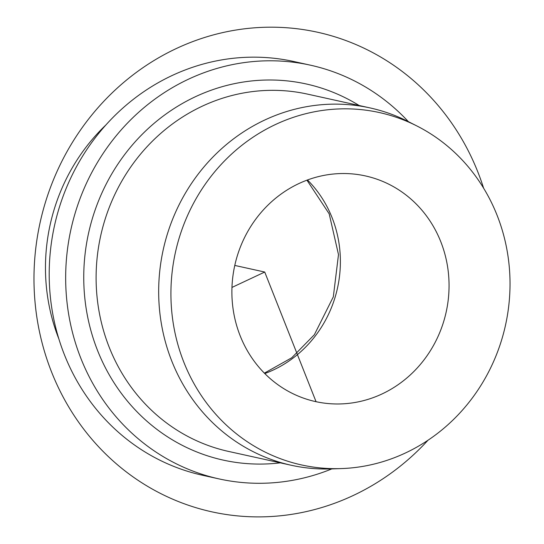 <?xml version="1.0" encoding="UTF-8"?>
<svg xmlns="http://www.w3.org/2000/svg" width="544" height="544" viewBox="0 0 544 544"><rect width="100%" height="100%" fill="white"/><g stroke="black" fill="none" stroke-linecap="round" stroke-linejoin="round"><path stroke-width="0.82" d="M472.607 397.603A180.438 169.007 -77.6 0 1 341.299 468.581A180.438 169.007 -77.6 0 1 187.734 371.314A180.438 169.007 -77.6 0 1 208.338 179.901A180.438 169.007 -77.6 0 1 416.888 125.963A180.438 169.007 -77.6 0 1 472.607 397.603M341.299 468.581L331.432 468.921A182.961 171.374 -77.6 0 1 291.176 465.242A182.961 171.374 -77.6 0 1 196.608 176.202A182.961 171.374 -77.6 0 1 370.008 107.909A182.961 171.374 -77.6 0 1 408.075 121.502L416.888 125.963M408.401 121.672A211.854 198.438 102.4 0 0 310.372 65.164A211.854 198.438 102.4 0 0 109.589 144.242A211.854 198.438 102.4 0 0 219.089 478.917A211.854 198.438 102.4 0 0 331.799 468.908M310.372 65.164L293.903 61.533A211.854 198.438 102.4 0 0 93.126 140.61A211.854 198.438 102.4 0 0 202.626 475.286L219.089 478.917M105.903 124.957A187.775 175.889 102.4 0 0 84.408 149.321A187.775 175.889 102.4 0 0 58.759 338.647M255.85 219.042A115.552 108.236 102.4 0 0 315.574 401.594A115.552 108.236 102.4 0 0 425.095 358.462A115.552 108.236 102.4 0 0 365.364 175.909A115.552 108.236 102.4 0 0 255.85 219.042M231.968 287.429L264.731 272.041L316.064 401.703M264.731 272.041L234.777 265.431M483.609 188.163A245.555 230.003 102.4 0 0 176.249 48.572A245.555 230.003 102.4 0 0 51.619 372.123A245.555 230.003 102.4 0 0 353.206 495.509A245.555 230.003 102.4 0 0 428.006 440.232M264.785 373.551A115.552 108.236 102.4 0 0 316.418 334.485A115.552 108.236 102.4 0 0 307.489 179.976M370.008 107.909L307.442 94.105A182.961 171.374 102.4 0 0 134.042 162.398A182.961 171.374 102.4 0 0 228.609 451.438L291.176 465.242M359.149 105.509A192.59 180.397 102.4 0 0 123.692 155.856A192.59 180.397 102.4 0 0 105.033 367.037A192.59 180.397 102.4 0 0 280.316 462.842M264.37 373.143L291.74 357.775L314.371 334.703L333.322 296.84L338.49 254.592L329.188 213.846L306.945 180.18"/></g></svg>
